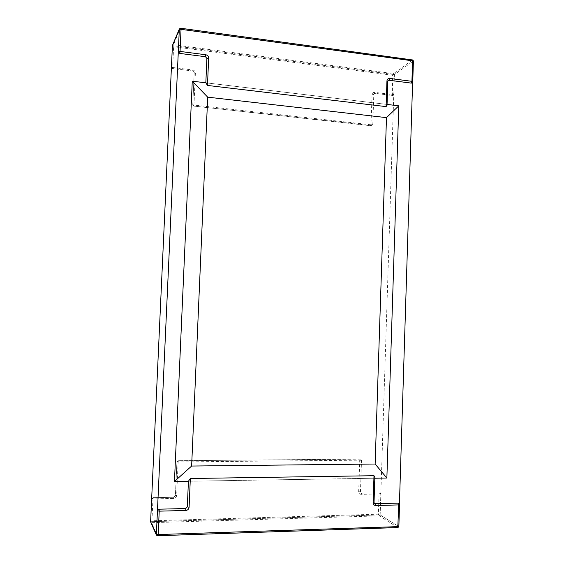 <?xml version="1.0" encoding="UTF-8"?>
<svg xmlns="http://www.w3.org/2000/svg" width="564" height="564" viewBox="0 0 564 564"><rect width="100%" height="100%" fill="white"/><g stroke="black" fill="none" stroke-linecap="round" stroke-linejoin="round"><path stroke-width="0.42" stroke-dasharray="2.82 2.11" d="M399.404 504.815L398.727 526.501L380.164 514.932L379.283 515.884L378.381 514.185L379.036 493.937L361.157 494.332C359.599 494.198 358.774 493.288 358.676 491.611L359.733 460.196L178.153 461.937L176.666 495.411C176.412 497.208 175.39 498.216 173.606 498.435L152.957 498.886L151.956 520.791L378.381 514.185L380.164 514.932L150.609 521.7L380.164 514.932L394.412 74.589L413.271 61.067L179.331 29.159L413.271 61.067L412.636 81.526M412.065 82.929L412.622 81.879L413.271 61.067L394.412 74.589L393.771 94.315L392.001 94.512L374.623 92.369C373.107 92.348 372.24 93.123 372.036 94.71L371.02 124.792L193.974 105.08L195.391 73.123C195.292 71.395 194.39 70.345 192.684 69.957L172.683 67.497L173.634 46.734L392.629 75.252L394.412 74.589L172.415 45.614L394.412 74.589L393.616 73.609L412.439 60.024L413.405 60.912M398.854 526.614L156.362 534.721L398.727 526.501L397.81 527.509L156.778 535.574M387.066 104.439L205.832 82.809L386.953 104.425L387.038 105.249M374.856 477.32L374.715 478.23L188.425 481.24L374.827 478.23M398.734 503.278L399.418 504.561L398.727 526.501L380.164 514.932L380.834 494.205L380.185 492.992L361.587 493.204L361.157 494.332M173.606 498.435L173.832 497.236L175.411 495.756L176.899 462.212L178.421 460.717L360.276 459.047L361.51 460.421L360.459 491.871L361.08 493.077L361.7 493.232M173.874 497.272L153.154 497.681L152.957 498.886L151.638 499.168M374.574 503.539L373.925 502.27L374.715 478.23M150.609 521.601L151.956 520.791L151.554 522.673L150.687 522.137M412.615 59.96L180.501 28.214M179.627 28.524L180.388 28.299L173.416 44.796L172.478 45.31M372.783 124.623L371.02 124.792L371.345 125.85L372.205 125.659L372.783 124.623L373.791 94.512L374.299 93.532L375.088 93.335L392.332 95.52L392.629 75.252L393.616 73.609L173.416 44.796L173.634 46.734L172.408 45.74M393.771 94.315L393.242 95.302L392.495 95.478L375.088 93.335M192.684 69.957L192.782 71.008L172.753 68.547L172.683 67.497L171.435 66.996M192.846 70.951L194.206 72.53L192.782 104.559L194.143 106.131L372.205 125.659M388.229 80.462L387.708 81.491L386.953 104.425M380.834 494.205L379.036 493.937L379.607 492.851M397.81 527.509L379.283 515.884L151.554 522.673L157.37 535.744M361.51 460.421L359.733 460.196L360.276 459.047M178.421 460.717L178.153 461.937L176.899 462.212M175.411 495.756L176.666 495.411M358.676 491.611L360.459 491.871M393.242 95.302L392.495 95.478M194.143 106.131L371.479 125.814M194.206 72.53L192.761 104.615L194.079 106.18L193.974 105.08L192.782 104.559M171.428 67.123L172.753 68.547L192.782 71.008L194.185 72.601L195.391 73.123M374.299 93.532L374.933 93.384L374.623 92.369M372.036 94.71L373.791 94.512M380.185 492.992L361.08 493.077M360.791 459.159L178.386 460.696L176.885 462.17L175.397 495.707L173.832 497.236L153.154 497.681L151.645 499.02"/><path stroke-width="0.85" d="M172.817 68.491L171.435 66.89L172.415 45.614L150.609 521.7L156.362 534.721L179.331 29.159L180.494 28.214M172.415 45.614L179.331 29.159L178.309 51.719L179.761 53.418L205.465 56.71L205.797 54.75C207.608 55.166 208.567 56.287 208.666 58.12L207.474 85.439L386.1 106.61L387.038 105.249L387.82 81.322L386.946 80.92C387.165 79.235 388.074 78.417 389.682 78.452L411.924 81.322L412.622 59.96L180.501 28.214L181.051 29.342L179.331 29.159L172.415 45.614M412.636 81.526L399.404 504.815M386.481 117.636L375.138 464.017L191.633 466.04L207.693 97.156L386.481 117.636L398.79 105.835L387.066 104.439M207.474 85.439L205.832 82.809L192.268 81.188L174.452 481.466L188.425 481.24L190.343 478.512L373.995 475.706L374.856 477.32L374.031 502.404L373.114 502.637C373.22 504.42 374.094 505.386 375.744 505.52L398.67 504.921L397.81 527.509M207.693 97.156L192.268 81.188M375.138 464.017L386.869 478.032L398.79 105.835M374.827 478.23L386.869 478.032M191.633 466.04L174.452 481.466M153.196 497.716L151.638 499.246L150.609 521.7L156.362 534.721L157.448 510.829L159.217 511.16L158.16 534.545L156.362 534.721L157.441 535.8L158.16 534.545L398.854 526.614L399.538 504.702L398.734 503.278L398.128 503.13L398.67 504.921L399.538 504.702M398.854 526.614L397.944 527.559L157.37 535.744M188.425 481.24L187.304 506.909L185.69 508.524L185.852 510.462C187.742 510.223 188.827 509.144 189.095 507.233L187.304 506.909M375.744 505.52L375.236 503.715L398.128 503.13M157.448 510.829L159.097 509.2L185.69 508.524M375.236 503.715L374.574 503.539L373.925 502.27M156.447 535.18L150.623 521.919L151.638 499.246M178.309 51.719L180.057 51.43L181.051 29.342L413.405 60.912L412.756 81.695L411.924 81.322L411.283 83.105L412.065 82.929L412.756 81.695M205.832 82.809L206.896 58.395L205.465 56.71M389.682 78.452L389.068 80.257L411.283 83.105M389.068 80.257L388.229 80.462L387.708 81.491M179.401 28.834L172.436 45.444M172.408 45.74L171.435 66.89M189.095 507.233L190.343 478.512M373.995 475.706L373.114 502.637M159.097 509.2L159.217 511.16L185.852 510.462M208.666 58.12L206.896 58.395M179.761 53.418L180.057 51.43L205.797 54.75M386.1 106.61L386.946 80.92M412.615 59.96L413.405 60.912"/></g></svg>
